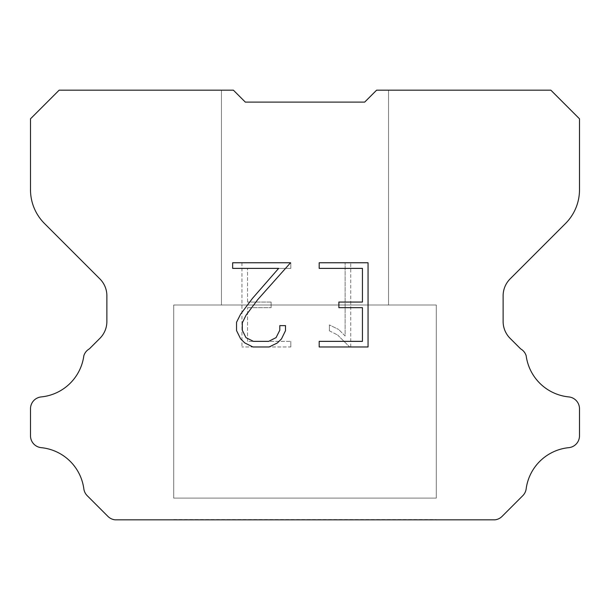 <?xml version="1.0" encoding="UTF-8"?>
<svg xmlns="http://www.w3.org/2000/svg" width="610" height="610" viewBox="0 0 610 610"><rect width="100%" height="100%" fill="white"/><g stroke="black" fill="none" stroke-linecap="round" stroke-linejoin="round"><path stroke-width="0.46" stroke-dasharray="3.05 2.29" d="M388.547 305L388.547 90.173L376.606 90.173L364.673 102.106L245.327 102.106L233.394 90.173L221.453 90.173L221.453 305L388.547 305L221.453 305L388.547 305L388.547 90.173L376.606 90.173L364.673 102.106L245.327 102.106L233.394 90.173L221.453 90.173L221.453 305L388.547 305L221.453 305L388.547 305L388.547 90.173L376.606 90.173L364.673 102.106L245.327 102.106L233.394 90.173L221.453 90.173L221.453 305L388.547 305L221.453 305L388.547 305L388.547 90.173L376.606 90.173L364.673 102.106L245.327 102.106L233.394 90.173L221.453 90.173L221.453 305L388.547 305L221.453 305L388.547 305L388.547 90.173L376.606 90.173L364.673 102.106L245.327 102.106L233.394 90.173L221.453 90.173L221.453 305L388.547 305L221.453 305L388.547 305L388.547 90.173L376.606 90.173L364.673 102.106L245.327 102.106L233.394 90.173L221.453 90.173L221.453 305L388.547 305L221.453 305L388.547 305L388.547 90.173L376.606 90.173L364.673 102.106L245.327 102.106L233.394 90.173L221.453 90.173L221.453 305L388.547 305L221.453 305L388.547 305L388.547 90.173L376.606 90.173L364.673 102.106L245.327 102.106L233.394 90.173L221.453 90.173L221.453 305L388.547 305L221.453 305L388.547 305L388.547 90.173L376.606 90.173L364.673 102.106L245.327 102.106L233.394 90.173L221.453 90.173L221.453 305L388.547 305L221.453 305L388.547 305L388.547 90.173L376.606 90.173L364.673 102.106L245.327 102.106L233.394 90.173L221.453 90.173L221.453 305L388.547 305L221.453 305L388.547 305L388.547 90.173L376.606 90.173L364.673 102.106L245.327 102.106L233.394 90.173L221.453 90.173L221.453 305L388.547 305L221.453 305L388.547 305L388.547 90.173L376.606 90.173L364.673 102.106L245.327 102.106L233.394 90.173L221.453 90.173L221.453 305L388.547 305L221.453 305L388.547 305L388.547 90.173L376.606 90.173L364.673 102.106L245.327 102.106L233.394 90.173L221.453 90.173L221.453 305L388.547 305L221.453 305L388.547 305L388.547 90.173L376.606 90.173L364.673 102.106L245.327 102.106L233.394 90.173L221.453 90.173L221.453 305L388.547 305L221.453 305L388.547 305L388.547 90.173L376.606 90.173L364.673 102.106L245.327 102.106L233.394 90.173L221.453 90.173L221.453 305L388.547 305L221.453 305L388.547 305L388.547 90.173L376.606 90.173L364.673 102.106L245.327 102.106L233.394 90.173L221.453 90.173L221.453 305L388.547 305L221.453 305L388.547 305L388.547 90.173L376.606 90.173L364.673 102.106L245.327 102.106L233.394 90.173L221.453 90.173L221.453 305L388.547 305L221.453 305L221.453 90.173L221.453 305L388.547 305L388.547 90.173L376.606 90.173L364.673 102.106L245.327 102.106L233.394 90.173L221.453 90.173L221.453 305L388.547 305L388.547 90.173L376.606 90.173L364.673 102.106L245.327 102.106L233.394 90.173L221.453 90.173L221.453 305L388.547 305L388.547 90.173L376.606 90.173L364.673 102.106L245.327 102.106L233.394 90.173L221.453 90.173L221.453 305L388.547 305L388.547 90.173L376.606 90.173L364.673 102.106L245.327 102.106L233.394 90.173L221.453 90.173L221.453 305L388.547 305L388.547 90.173L376.606 90.173L364.673 102.106L245.327 102.106L233.394 90.173L221.453 90.173L221.453 305L388.547 305L388.547 90.173L376.606 90.173L364.673 102.106L245.327 102.106L233.394 90.173L221.453 90.173L221.453 305L388.547 305L388.547 90.173L376.606 90.173L364.673 102.106L245.327 102.106L233.394 90.173L221.453 90.173L221.453 305L388.547 305L388.547 90.173L376.606 90.173L364.673 102.106L245.327 102.106L233.394 90.173L221.453 90.173L221.453 305L388.547 305L388.547 90.173L376.606 90.173L364.673 102.106L245.327 102.106L233.394 90.173L221.453 90.173L221.453 305L388.547 305L388.547 90.173L376.606 90.173L364.673 102.106L245.327 102.106L233.394 90.173L221.453 90.173L221.453 305L388.547 305L388.547 90.173L376.606 90.173L364.673 102.106L245.327 102.106L233.394 90.173L221.453 90.173L221.453 305L388.547 305L388.547 90.173L376.606 90.173L364.673 102.106L245.327 102.106L233.394 90.173L221.453 90.173L221.453 305L388.547 305L388.547 90.173L376.606 90.173L364.673 102.106L245.327 102.106L233.394 90.173L221.453 90.173L221.453 305L388.547 305L388.547 90.173L376.606 90.173L364.673 102.106L245.327 102.106L233.394 90.173L221.453 90.173L221.453 305L388.547 305L388.547 90.173L376.606 90.173L364.673 102.106L245.327 102.106L233.394 90.173L59.147 90.173L30.5 118.82L30.5 189.748A47.74 47.74 0 0 0 44.484 223.504L99.895 278.915A23.866 23.866 0 0 1 106.88 295.789L106.88 321.462A23.866 23.866 0 0 1 99.895 338.344L89.357 348.874A11.933 11.933 0 0 0 83.837 355.737A47.74 47.74 0 0 1 41.251 396.912A11.933 11.933 0 0 0 30.5 408.791L30.5 435.784A11.933 11.933 0 0 0 41.251 447.664A47.74 47.74 0 0 1 83.837 488.846A11.933 11.933 0 0 0 87.23 495.701L107.932 516.403A11.933 11.933 0 0 0 115.031 519.827L494.969 519.827A11.933 11.933 0 0 0 502.068 516.403L522.77 495.701A11.933 11.933 0 0 0 526.163 488.846A47.74 47.74 0 0 1 568.749 447.664A11.933 11.933 0 0 0 579.5 435.784L579.5 408.791A11.933 11.933 0 0 0 568.749 396.912A47.74 47.74 0 0 1 526.163 355.737A11.933 11.933 0 0 0 520.643 348.874L510.105 338.344A23.866 23.866 0 0 1 503.12 321.462L503.12 295.789A23.866 23.866 0 0 1 510.105 278.915L565.516 223.504A47.74 47.74 0 0 0 579.5 189.748L579.5 118.82L550.853 90.173L376.606 90.173L364.673 102.106L245.327 102.106L233.394 90.173L245.327 102.106L233.394 90.173L245.327 102.106L364.673 102.106L376.606 90.173L364.673 102.106L376.606 90.173L388.547 90.173L376.606 90.173L388.547 90.173L388.547 305L221.453 305M173.72 519.59L436.28 519.59M436.28 498.103L436.28 305L173.72 305L173.72 498.103L436.28 498.103L173.72 498.103L436.28 498.103L436.28 305L173.72 305L173.72 498.103L436.28 498.103L173.72 498.103L436.28 498.103L436.28 305L173.72 305L173.72 498.103L436.28 498.103L173.72 498.103L436.28 498.103L436.28 305L173.72 305L173.72 498.103L436.28 498.103L173.72 498.103L436.28 498.103L436.28 305L173.72 305L173.72 498.103L436.28 498.103L173.72 498.103L436.28 498.103L436.28 305L173.72 305L173.72 498.103L436.28 498.103L173.72 498.103L436.28 498.103L436.28 305L173.72 305L173.72 498.103L436.28 498.103L173.72 498.103L436.28 498.103L436.28 305L173.72 305L173.72 498.103L436.28 498.103L173.72 498.103L436.28 498.103L436.28 305L173.72 305L173.72 498.103L436.28 498.103L173.72 498.103L436.28 498.103L436.28 305L173.72 305L173.72 498.103L436.28 498.103L173.72 498.103L436.28 498.103L436.28 305L173.72 305L173.72 498.103L436.28 498.103L173.72 498.103L436.28 498.103L436.28 305L173.72 305L173.72 498.103L436.28 498.103L173.72 498.103L436.28 498.103L436.28 305L173.72 305L173.72 498.103L436.28 498.103L173.72 498.103L436.28 498.103L436.28 305L173.72 305L173.72 498.103L436.28 498.103L173.72 498.103L436.28 498.103L436.28 305L173.72 305L173.72 498.103L436.28 498.103L173.72 498.103L436.28 498.103L436.28 305L173.72 305L173.72 498.103L436.28 498.103L173.72 498.103L436.28 498.103L436.28 305L173.72 305L173.72 498.103L436.28 498.103L173.72 498.103L173.72 305L173.72 498.103L436.28 498.103L436.28 305L173.72 305L173.72 498.103L436.28 498.103L436.28 305L173.72 305L173.72 498.103L436.28 498.103L436.28 305L173.72 305L173.72 498.103L436.28 498.103L436.28 305L173.72 305L173.72 498.103L436.28 498.103L436.28 305L173.72 305L173.72 498.103L436.28 498.103L436.28 305L173.72 305L173.72 498.103L436.28 498.103L436.28 305L173.72 305L173.72 498.103L436.28 498.103L436.28 305L173.72 305L173.72 498.103L436.28 498.103L436.28 305L173.72 305L173.72 498.103L436.28 498.103L436.28 305L173.72 305L173.72 498.103L436.28 498.103L436.28 305L173.72 305L173.72 498.103L436.28 498.103L436.28 305L173.72 305L173.72 498.103L436.28 498.103L436.28 305L173.72 305L173.72 498.103L436.28 498.103L436.28 305L173.72 305L173.72 498.103L436.28 498.103L436.28 305L173.72 305L436.28 305L173.72 305L436.28 305L436.28 498.103L173.72 498.103M173.72 305L436.28 305M362.447 307.676L362.447 341.364L319.19 341.364L319.19 346.976L368.059 346.976L368.059 262.765L319.19 262.765L319.19 268.377L362.447 268.377L362.447 302.064L338.87 302.064L338.87 307.676L362.447 307.676M285.503 330.673L285.503 325.626L279.799 325.626L279.799 330.231L276.071 337.627L268.667 341.364L253.424 341.364L245.967 337.643L242.3 330.231L242.3 322.842L246.082 315.156L257.755 299.594L290.543 262.765L232.646 262.765L232.646 268.377L278.648 268.377L252.494 298.351L240.599 314.196L236.543 322.255L236.543 330.589L240.599 338.809L244.762 342.919L252.936 346.976L269.109 346.976L277.329 342.98L281.5 338.893L285.503 330.673M247.553 341.364L247.553 307.676L247.553 341.364L290.81 341.364L247.553 341.364M247.553 307.676L271.13 307.676L247.553 307.676M271.13 307.676L271.13 302.064L271.13 307.676M271.13 302.064L247.553 302.064L271.13 302.064M247.553 302.064L247.553 268.377L247.553 302.064M247.553 268.377L290.81 268.377L247.553 268.377M290.81 268.377L290.81 262.765L290.81 268.377M290.81 346.976L290.81 341.364L290.81 346.976L241.941 346.976L290.81 346.976M241.941 262.765L241.941 346.976L241.941 262.765L290.81 262.765L241.941 262.765M329.392 324.916L329.392 330.826L329.392 324.916L338.718 329.514L329.392 324.916M329.392 330.826L337.62 334.989L329.392 330.826M337.62 334.989L349.56 346.869L337.62 334.989M349.56 346.869L350.742 346.869L349.56 346.869M350.742 346.869L350.742 262.658L350.742 346.869M345.13 335.98L338.718 329.514L345.13 335.98L345.13 262.658L345.13 335.98M350.742 262.658L345.13 262.658L350.742 262.658M436.28 519.827L173.72 519.827M221.453 90.173L233.394 90.173L221.453 90.173L233.394 90.173L221.453 90.173L233.394 90.173L221.453 90.173L233.394 90.173L221.453 90.173L233.394 90.173L221.453 90.173L233.394 90.173L221.453 90.173L233.394 90.173L221.453 90.173L233.394 90.173L221.453 90.173L233.394 90.173L221.453 90.173L233.394 90.173L221.453 90.173L233.394 90.173L221.453 90.173L233.394 90.173L221.453 90.173L233.394 90.173L221.453 90.173L233.394 90.173L221.453 90.173L233.394 90.173L221.453 90.173L233.394 90.173L245.327 102.106M364.673 102.106L376.606 90.173L364.673 102.106L376.606 90.173L364.673 102.106L376.606 90.173L364.673 102.106L376.606 90.173L364.673 102.106L376.606 90.173L364.673 102.106L376.606 90.173L364.673 102.106L376.606 90.173L364.673 102.106L376.606 90.173L364.673 102.106L376.606 90.173L364.673 102.106L376.606 90.173L364.673 102.106L376.606 90.173L364.673 102.106L376.606 90.173L364.673 102.106L376.606 90.173L364.673 102.106L376.606 90.173L364.673 102.106L376.606 90.173L364.673 102.106L376.606 90.173L388.547 90.173"/><path stroke-width="0.91" d="M362.447 341.364L362.447 307.676L338.87 307.676L338.87 302.064L362.447 302.064L362.447 268.377L319.19 268.377L319.19 262.765L368.059 262.765L368.059 346.976L319.19 346.976L319.19 341.364L362.447 341.364M285.503 325.626L285.503 330.673L281.5 338.893L277.329 342.98L269.109 346.976L252.936 346.976L244.762 342.919L240.599 338.809L236.543 330.589L236.543 322.255L240.599 314.196L252.494 298.351L278.648 268.377L232.646 268.377L232.646 262.765L290.543 262.765L257.755 299.594L246.082 315.156L242.3 322.842L242.3 330.231L245.967 337.643L253.424 341.364L268.667 341.364L276.071 337.627L279.799 330.231L279.799 325.626L285.503 325.626M364.673 102.106L376.606 90.173L550.853 90.173L579.5 118.82L579.5 189.748A47.74 47.74 0 0 1 565.516 223.504L510.105 278.915A23.866 23.866 0 0 0 503.12 295.789L503.12 321.462A23.866 23.866 0 0 0 510.105 338.344L520.643 348.874A11.933 11.933 0 0 1 526.163 355.737A47.74 47.74 0 0 0 568.749 396.912A11.933 11.933 0 0 1 579.5 408.791L579.5 435.784A11.933 11.933 0 0 1 568.749 447.664A47.74 47.74 0 0 0 526.163 488.846A11.933 11.933 0 0 1 522.77 495.701L502.068 516.403A11.933 11.933 0 0 1 494.969 519.827L115.031 519.827A11.933 11.933 0 0 1 107.932 516.403L87.23 495.701A11.933 11.933 0 0 1 83.837 488.846A47.74 47.74 0 0 0 41.251 447.664A11.933 11.933 0 0 1 30.5 435.784L30.5 408.791A11.933 11.933 0 0 1 41.251 396.912A47.74 47.74 0 0 0 83.837 355.737A11.933 11.933 0 0 1 89.357 348.874L99.895 338.344A23.866 23.866 0 0 0 106.88 321.462L106.88 295.789A23.866 23.866 0 0 0 99.895 278.915L44.484 223.504A47.74 47.74 0 0 1 30.5 189.748L30.5 118.82L59.147 90.173L233.394 90.173L245.327 102.106L364.673 102.106L245.327 102.106"/></g></svg>
